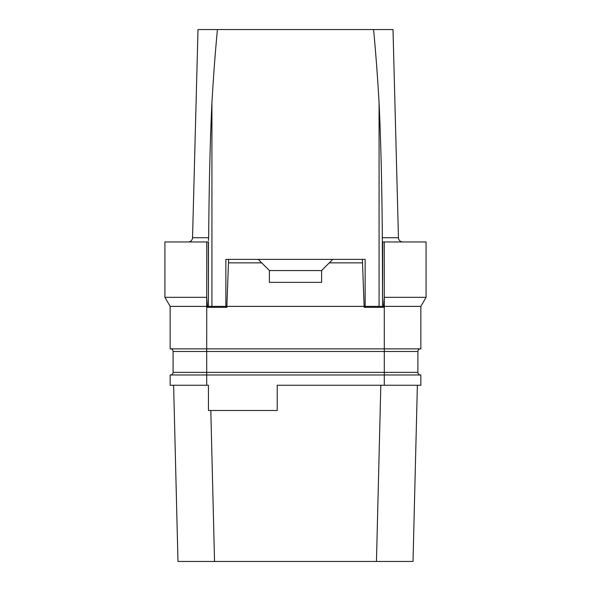 <?xml version="1.0" encoding="UTF-8"?>
<svg xmlns="http://www.w3.org/2000/svg" width="591" height="591" viewBox="0 0 591 591"><rect width="100%" height="100%" fill="white"/><g stroke="black" fill="none" stroke-linecap="round" stroke-linejoin="round"><path stroke-width="0.89" d="M206.702 385.251L206.702 372.367L384.298 372.367L384.298 374.982L170.142 374.982L170.142 385.251L208.446 385.251L208.446 410.501L277.216 410.501L277.216 385.251L420.858 385.251L420.858 374.982L384.298 374.982L384.298 385.251M210.81 410.501L214.54 561.45L177.98 561.45L173.621 385.251L177.98 561.45M380.818 385.251L376.46 561.45L214.54 561.45M413.02 561.45L417.379 385.251L413.02 561.45L376.46 561.45M198 29.55L192.548 237.722L198 29.55L393 29.55L398.452 237.722A4.351 4.351 0 0 0 402.803 241.963M208.446 240.567L208.66 237.722C209.081 184.828 210.167 139.838 211.925 102.768C213.462 76.136 215.294 51.735 217.429 29.55M373.571 29.55C375.706 51.735 377.538 76.136 379.075 102.768C380.833 139.808 381.919 184.791 382.34 237.722L382.554 306.382L365.142 306.382L379.075 306.382L379.075 102.768M211.925 102.768L211.925 306.382L225.858 306.382L208.446 306.382L208.446 241.963L164.919 241.963L164.919 297.332L170.142 306.382L170.142 348.867L420.858 348.867L420.858 306.382L426.081 297.332L384.268 297.332L384.268 241.963L382.554 241.963M211.925 306.382L210.049 306.382M420.858 306.382L383.529 306.382L383.529 307.357L382.562 306.389L380.951 306.382M383.529 307.357L364.167 307.357L365.142 306.382L365.142 259.375L362.394 259.375L364.167 307.357M382.554 281.87L382.562 306.389M426.081 297.332L426.081 241.963L384.268 241.963L384.268 255.74M382.613 280.939L382.702 241.963M383.529 306.382L384.276 297.332L384.298 351.475L206.702 351.475L206.724 297.332L164.919 297.332M211.748 105.959L210.536 136.661M192.548 237.722A4.351 4.351 0 0 1 188.197 241.963A4.351 4.351 0 0 0 192.548 237.722L208.66 237.722M225.858 306.382L225.858 285.49L225.858 306.382L226.833 307.357L207.471 307.357L208.438 306.389L208.446 281.87M225.858 285.49L225.858 259.375L228.606 259.375L226.833 307.357M365.142 285.49L365.142 306.382M207.471 307.357L207.471 306.382L170.142 306.382M226.833 306.382L364.167 306.382M207.471 306.382L206.724 297.332L206.732 241.963M208.387 280.939L208.298 241.963M228.606 262.855L261.724 262.855L269.385 270.515L269.385 282.365L321.615 282.365L321.615 270.515L329.276 262.855L362.394 262.855M228.606 259.375L258.237 259.375L261.724 262.855M258.237 259.375L362.394 259.375M332.763 259.375L329.276 262.855M321.615 270.56L269.385 270.56M393 29.55L398.452 237.722L382.34 237.722M173.104 351.475A2.615 2.615 0 0 0 170.489 348.867A2.615 2.615 0 0 1 173.104 351.475L206.702 351.475L206.702 372.367L173.104 372.367L173.104 351.475M417.896 351.475L384.298 351.475L384.298 372.367L417.896 372.367A2.615 2.615 0 0 0 420.511 374.982A2.615 2.615 0 0 1 417.896 372.367L417.896 351.475A2.615 2.615 0 0 1 420.511 348.867M170.489 374.982A2.615 2.615 0 0 0 173.104 372.367A2.615 2.615 0 0 1 170.489 374.982"/></g></svg>
